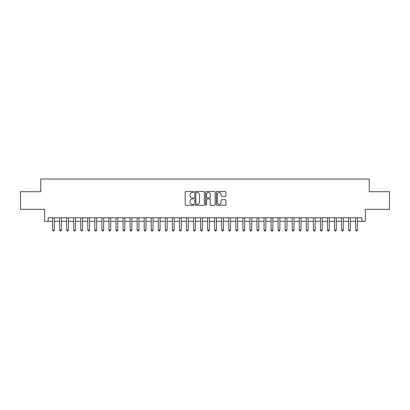 <?xml version="1.0" encoding="UTF-8"?>
<svg xmlns="http://www.w3.org/2000/svg" width="410" height="410" viewBox="0 0 410 410"><rect width="100%" height="100%" fill="white"/><g stroke="black" fill="none" stroke-linecap="round" stroke-linejoin="round"><path stroke-width="0.61" d="M193.72 191.977A0.487 0.487 0 0 0 193.238 191.49L185.889 191.49A0.692 0.692 0 0 0 185.197 192.182L185.197 204.636A0.692 0.692 0 0 0 185.889 205.328L193.238 205.328A0.487 0.487 0 0 0 193.72 204.846A0.487 0.487 0 0 0 193.238 204.359L192.285 204.359A2.214 2.214 0 0 1 190.071 202.145L190.071 201.11A2.214 2.214 0 0 1 192.285 198.896L193.238 198.896A0.487 0.487 0 0 0 193.72 198.409A0.487 0.487 0 0 0 193.238 197.927L192.285 197.927A2.214 2.214 0 0 1 190.071 195.713L190.071 194.673A2.214 2.214 0 0 1 192.285 192.459L193.238 192.459A0.487 0.487 0 0 0 193.72 191.977M225.218 196.369A0.692 0.692 0 0 0 225.91 195.678L225.91 192.182A0.692 0.692 0 0 0 225.218 191.49L217.054 191.49A0.692 0.692 0 0 0 216.362 192.182L216.362 204.636A0.692 0.692 0 0 0 217.054 205.328L225.218 205.328A0.692 0.692 0 0 0 225.91 204.636L225.91 200.418A0.692 0.692 0 0 0 225.218 199.726L221.728 199.726A0.692 0.692 0 0 0 221.036 200.418L221.036 202.509A1.85 1.85 0 0 1 219.186 204.359A1.85 1.85 0 0 1 217.331 202.509L217.331 194.309A1.85 1.85 0 0 1 219.186 192.459A1.85 1.85 0 0 1 221.036 194.309L221.036 195.678A0.692 0.692 0 0 0 221.728 196.369L225.218 196.369M48.165 221.318L48.165 217.792L361.835 217.792L361.835 221.318L365.356 221.318L365.356 209.336L389.5 209.336L389.5 191.711L369.236 191.711L369.236 179.026L40.764 179.026L40.764 191.711L20.5 191.711L20.5 209.336L44.644 209.336L44.644 221.318L52.572 221.318M204.395 192.182A0.692 0.692 0 0 0 203.703 191.49L195.539 191.49A0.692 0.692 0 0 0 194.847 192.182L194.847 204.636A0.692 0.692 0 0 0 195.539 205.328L203.703 205.328A0.692 0.692 0 0 0 204.395 204.636L204.395 192.182M206.297 191.49L214.461 191.49A0.692 0.692 0 0 1 215.153 192.182L215.153 204.636A0.692 0.692 0 0 1 214.461 205.328L210.965 205.328A0.692 0.692 0 0 1 210.274 204.636L210.274 199.588A0.692 0.692 0 0 0 209.582 198.896L207.265 198.896A0.692 0.692 0 0 0 206.573 199.588L206.573 204.846A0.487 0.487 0 0 1 206.092 205.328A0.487 0.487 0 0 1 205.605 204.846L205.605 192.182A0.692 0.692 0 0 1 206.297 191.49M54.335 221.318L59.619 221.318M61.382 221.318L66.671 221.318M68.429 221.318L73.718 221.318M75.481 221.318L80.765 221.318M82.528 221.318L87.817 221.318M89.58 221.318L94.864 221.318M96.627 221.318L101.911 221.318M103.674 221.318L108.963 221.318M110.726 221.318L116.01 221.318M117.772 221.318L123.056 221.318M124.819 221.318L130.108 221.318M131.871 221.318L137.155 221.318M138.918 221.318L144.207 221.318M145.965 221.318L151.254 221.318M153.017 221.318L158.301 221.318M160.064 221.318L165.353 221.318M167.111 221.318L172.4 221.318M174.163 221.318L179.447 221.318M181.21 221.318L186.499 221.318M188.262 221.318L193.546 221.318M195.309 221.318L200.592 221.318M202.355 221.318L207.644 221.318M209.407 221.318L214.691 221.318M216.454 221.318L221.738 221.318M223.501 221.318L228.79 221.318M230.553 221.318L235.837 221.318M237.6 221.318L242.889 221.318M244.647 221.318L249.936 221.318M251.699 221.318L256.983 221.318M258.746 221.318L264.035 221.318M265.793 221.318L271.082 221.318M272.845 221.318L278.129 221.318M279.892 221.318L285.181 221.318M286.944 221.318L292.228 221.318M293.99 221.318L299.274 221.318M301.037 221.318L306.326 221.318M308.089 221.318L313.373 221.318M315.136 221.318L320.42 221.318M322.183 221.318L327.472 221.318M329.235 221.318L334.519 221.318M336.282 221.318L341.571 221.318M343.329 221.318L348.618 221.318M350.381 221.318L355.665 221.318M357.428 221.318L361.835 221.318M196.298 192.459A0.487 0.487 0 0 0 195.816 192.946L195.816 203.878A0.487 0.487 0 0 0 196.298 204.359L197.302 204.359A2.214 2.214 0 0 0 199.516 202.145L199.516 194.673A2.214 2.214 0 0 0 197.302 192.459L196.298 192.459M210.274 194.345A1.85 1.85 0 0 0 208.423 192.495A1.85 1.85 0 0 0 206.573 194.345L206.573 197.236A0.692 0.692 0 0 0 207.265 197.927L209.582 197.927A0.692 0.692 0 0 0 210.274 197.236L210.274 194.345M54.335 217.792L54.335 230.056L52.572 230.056L52.572 217.792M54.335 230.056L53.807 230.973L53.1 230.973L52.572 230.056M61.382 217.792L61.382 230.056L59.619 230.056L59.619 217.792M61.382 230.056L60.854 230.973L60.147 230.973L59.619 230.056M68.429 217.792L68.429 230.056L66.671 230.056L66.671 217.792M68.429 230.056L67.901 230.973L67.199 230.973L66.671 230.056M75.481 217.792L75.481 230.056L73.718 230.056L73.718 217.792M75.481 230.056L74.953 230.973L74.246 230.973L73.718 230.056M82.528 217.792L82.528 230.056L80.765 230.056L80.765 217.792M82.528 230.056L82 230.973L81.293 230.973L80.765 230.056M89.58 217.792L89.58 230.056L87.817 230.056L87.817 217.792M89.58 230.056L89.047 230.973L88.345 230.973L87.817 230.056M96.627 217.792L96.627 230.056L94.864 230.056L94.864 217.792M96.627 230.056L96.099 230.973L95.392 230.973L94.864 230.056M103.674 217.792L103.674 230.056L101.911 230.056L101.911 217.792M103.674 230.056L103.146 230.973L102.444 230.973L101.911 230.056M110.726 217.792L110.726 230.056L108.963 230.056L108.963 217.792M110.726 230.056L110.193 230.973L109.49 230.973L108.963 230.056M117.772 217.792L117.772 230.056L116.01 230.056L116.01 217.792M117.772 230.056L117.245 230.973L116.537 230.973L116.01 230.056M124.819 217.792L124.819 230.056L123.056 230.056L123.056 217.792M124.819 230.056L124.291 230.973L123.589 230.973L123.056 230.056M131.871 217.792L131.871 230.056L130.108 230.056L130.108 217.792M131.871 230.056L131.343 230.973L130.636 230.973L130.108 230.056M138.918 217.792L138.918 230.056L137.155 230.056L137.155 217.792M138.918 230.056L138.39 230.973L137.683 230.973L137.155 230.056M145.965 217.792L145.965 230.056L144.207 230.056L144.207 217.792M145.965 230.056L145.437 230.973L144.735 230.973L144.207 230.056M153.017 217.792L153.017 230.056L151.254 230.056L151.254 217.792M153.017 230.056L152.489 230.973L151.782 230.973L151.254 230.056M160.064 217.792L160.064 230.056L158.301 230.056L158.301 217.792M160.064 230.056L159.536 230.973L158.829 230.973L158.301 230.056M167.111 217.792L167.111 230.056L165.353 230.056L165.353 217.792M167.111 230.056L166.583 230.973L165.881 230.973L165.353 230.056M174.163 217.792L174.163 230.056L172.4 230.056L172.4 217.792M174.163 230.056L173.635 230.973L172.928 230.973L172.4 230.056M181.21 217.792L181.21 230.056L179.447 230.056L179.447 217.792M181.21 230.056L180.682 230.973L179.975 230.973L179.447 230.056M188.262 217.792L188.262 230.056L186.499 230.056L186.499 217.792M188.262 230.056L187.729 230.973L187.027 230.973L186.499 230.056M195.309 217.792L195.309 230.056L193.546 230.056L193.546 217.792M195.309 230.056L194.781 230.973L194.073 230.973L193.546 230.056M202.355 217.792L202.355 230.056L200.592 230.056L200.592 217.792M202.355 230.056L201.828 230.973L201.125 230.973L200.592 230.056M209.407 217.792L209.407 230.056L207.644 230.056L207.644 217.792M209.407 230.056L208.874 230.973L208.172 230.973L207.644 230.056M216.454 217.792L216.454 230.056L214.691 230.056L214.691 217.792M216.454 230.056L215.926 230.973L215.219 230.973L214.691 230.056M223.501 217.792L223.501 230.056L221.738 230.056L221.738 217.792M223.501 230.056L222.973 230.973L222.271 230.973L221.738 230.056M230.553 217.792L230.553 230.056L228.79 230.056L228.79 217.792M230.553 230.056L230.025 230.973L229.318 230.973L228.79 230.056M237.6 217.792L237.6 230.056L235.837 230.056L235.837 217.792M237.6 230.056L237.072 230.973L236.365 230.973L235.837 230.056M244.647 217.792L244.647 230.056L242.889 230.056L242.889 217.792M244.647 230.056L244.119 230.973L243.417 230.973L242.889 230.056M251.699 217.792L251.699 230.056L249.936 230.056L249.936 217.792M251.699 230.056L251.171 230.973L250.464 230.973L249.936 230.056M258.746 217.792L258.746 230.056L256.983 230.056L256.983 217.792M258.746 230.056L258.218 230.973L257.511 230.973L256.983 230.056M265.793 217.792L265.793 230.056L264.035 230.056L264.035 217.792M265.793 230.056L265.265 230.973L264.563 230.973L264.035 230.056M272.845 217.792L272.845 230.056L271.082 230.056L271.082 217.792M272.845 230.056L272.317 230.973L271.61 230.973L271.082 230.056M279.892 217.792L279.892 230.056L278.129 230.056L278.129 217.792M279.892 230.056L279.364 230.973L278.656 230.973L278.129 230.056M286.944 217.792L286.944 230.056L285.181 230.056L285.181 217.792M286.944 230.056L286.411 230.973L285.708 230.973L285.181 230.056M293.99 217.792L293.99 230.056L292.228 230.056L292.228 217.792M293.99 230.056L293.463 230.973L292.755 230.973L292.228 230.056M301.037 217.792L301.037 230.056L299.274 230.056L299.274 217.792M301.037 230.056L300.51 230.973L299.807 230.973L299.274 230.056M308.089 217.792L308.089 230.056L306.326 230.056L306.326 217.792M308.089 230.056L307.556 230.973L306.854 230.973L306.326 230.056M315.136 217.792L315.136 230.056L313.373 230.056L313.373 217.792M315.136 230.056L314.608 230.973L313.901 230.973L313.373 230.056M322.183 217.792L322.183 230.056L320.42 230.056L320.42 217.792M322.183 230.056L321.655 230.973L320.953 230.973L320.42 230.056M329.235 217.792L329.235 230.056L327.472 230.056L327.472 217.792M329.235 230.056L328.707 230.973L328 230.973L327.472 230.056M336.282 217.792L336.282 230.056L334.519 230.056L334.519 217.792M336.282 230.056L335.754 230.973L335.047 230.973L334.519 230.056M343.329 217.792L343.329 230.056L341.571 230.056L341.571 217.792M343.329 230.056L342.801 230.973L342.099 230.973L341.571 230.056M350.381 217.792L350.381 230.056L348.618 230.056L348.618 217.792M350.381 230.056L349.853 230.973L349.146 230.973L348.618 230.056M357.428 217.792L357.428 230.056L355.665 230.056L355.665 217.792M357.428 230.056L356.9 230.973L356.193 230.973L355.665 230.056"/></g></svg>
